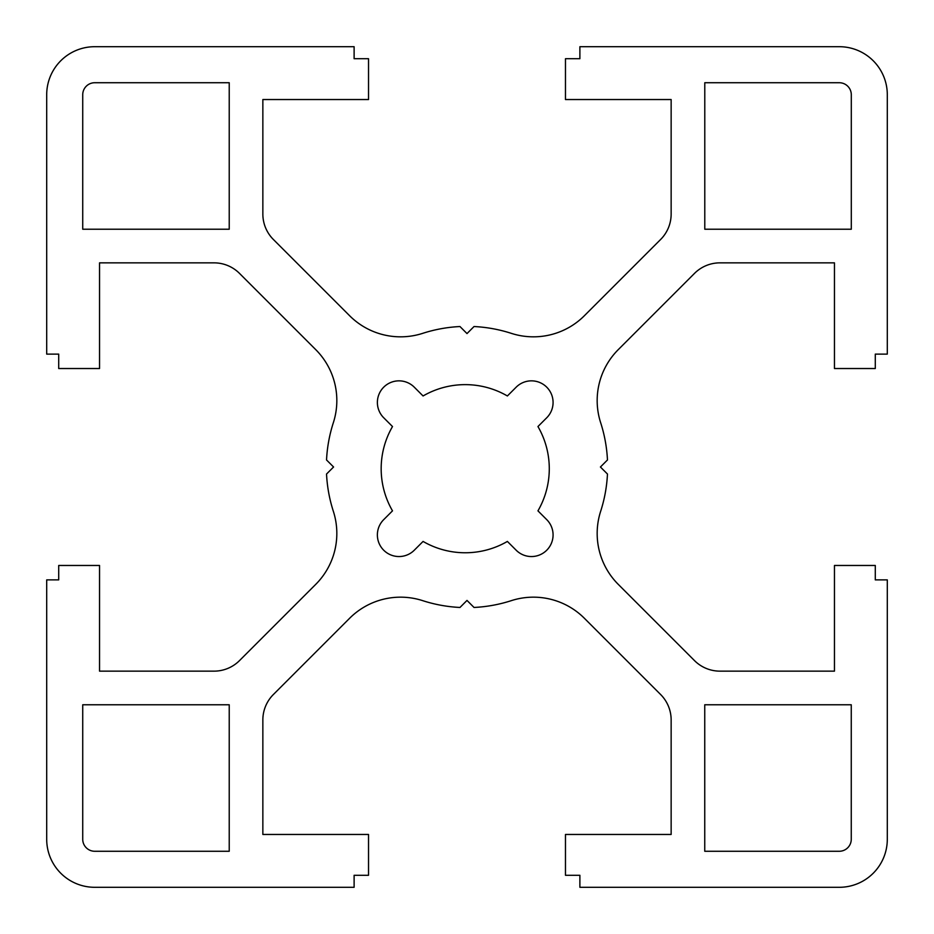 <?xml version="1.0" encoding="UTF-8"?>
<svg xmlns="http://www.w3.org/2000/svg" width="934" height="934" viewBox="0 0 934 934"><rect width="100%" height="100%" fill="white"/><g stroke="black" fill="none" stroke-linecap="round" stroke-linejoin="round"><path stroke-width="1.4" d="M414.276 387.178A21.61 21.61 0 0 0 377.383 402.461A21.61 21.61 0 0 0 383.711 417.755L392.502 426.546A84.06 84.06 0 0 0 392.502 510.851L383.711 519.643A21.61 21.61 0 0 0 390.727 554.901A21.61 21.61 0 0 0 414.276 550.219L423.067 541.428A84.06 84.06 0 0 0 507.384 541.428L516.175 550.219A21.61 21.61 0 0 0 546.74 550.219A21.61 21.61 0 0 0 546.74 519.643L537.949 510.851A84.06 84.06 0 0 0 537.949 426.546L546.74 417.755A21.61 21.61 0 0 0 546.74 387.178A21.61 21.61 0 0 0 516.175 387.178L507.384 395.969A84.06 84.06 0 0 0 423.067 395.969L414.276 387.178M618.273 349.62A72.046 72.046 0 0 0 600.655 422.705A144.105 144.105 0 0 1 607.462 459.972L600.422 467L607.462 474.028A144.105 144.105 0 0 1 600.655 511.295A72.046 72.046 0 0 0 618.273 584.38L694.487 660.595A36.029 36.029 0 0 0 719.962 671.149L834.459 671.149L834.459 565.467L875.286 565.467L875.286 579.886L887.3 579.886L887.3 839.269A48.031 48.031 0 0 1 839.269 887.3L579.886 887.3L579.886 875.286L565.467 875.286L565.467 834.459L671.149 834.459L671.149 719.962A36.029 36.029 0 0 0 660.595 694.487L584.38 618.273A72.046 72.046 0 0 0 511.295 600.655A144.105 144.105 0 0 1 474.028 607.462L467 600.422L459.972 607.462A144.105 144.105 0 0 1 422.705 600.655A72.046 72.046 0 0 0 349.62 618.273L273.405 694.487A36.029 36.029 0 0 0 262.851 719.962L262.851 834.459L368.533 834.459L368.533 875.286L354.114 875.286L354.114 887.3L94.731 887.3A48.031 48.031 0 0 1 46.7 839.269L46.7 579.886L58.714 579.886L58.714 565.467L99.541 565.467L99.541 671.149L214.038 671.149A36.029 36.029 0 0 0 239.513 660.595L315.727 584.38A72.046 72.046 0 0 0 333.345 511.295A144.105 144.105 0 0 1 326.538 474.028L333.578 467L326.538 459.972A144.105 144.105 0 0 1 333.345 422.705A72.046 72.046 0 0 0 315.727 349.62L239.513 273.405A36.029 36.029 0 0 0 214.038 262.851L99.541 262.851L99.541 368.533L58.714 368.533L58.714 354.114L46.7 354.114L46.7 94.731A48.031 48.031 0 0 1 94.731 46.7L354.114 46.7L354.114 58.714L368.533 58.714L368.533 99.541L262.851 99.541L262.851 214.038A36.029 36.029 0 0 0 273.405 239.513L349.62 315.727A72.046 72.046 0 0 0 422.705 333.345A144.105 144.105 0 0 1 459.972 326.538L467 333.578L474.028 326.538A144.105 144.105 0 0 1 511.295 333.345A72.046 72.046 0 0 0 584.38 315.727L660.595 239.513A36.029 36.029 0 0 0 671.149 214.038L671.149 99.541L565.467 99.541L565.467 58.714L579.886 58.714L579.886 46.7L839.269 46.7A48.031 48.031 0 0 1 887.3 94.731L887.3 354.114L875.286 354.114L875.286 368.533L834.459 368.533L834.459 262.851L719.962 262.851A36.029 36.029 0 0 0 694.487 273.405L618.273 349.62M94.731 82.729A12.014 12.014 0 0 0 82.729 94.731L82.729 229.227L229.227 229.227L229.227 82.729L94.731 82.729M82.729 839.269A12.014 12.014 0 0 0 94.731 851.271L229.227 851.271L229.227 704.773L82.729 704.773L82.729 839.269M851.294 94.731A12.014 12.014 0 0 0 839.281 82.729L704.785 82.729L704.785 229.227L851.294 229.227L851.294 94.731M839.246 851.271A12.014 12.014 0 0 0 851.259 839.269L851.259 704.773L704.75 704.773L704.75 851.271L839.246 851.271"/></g></svg>
